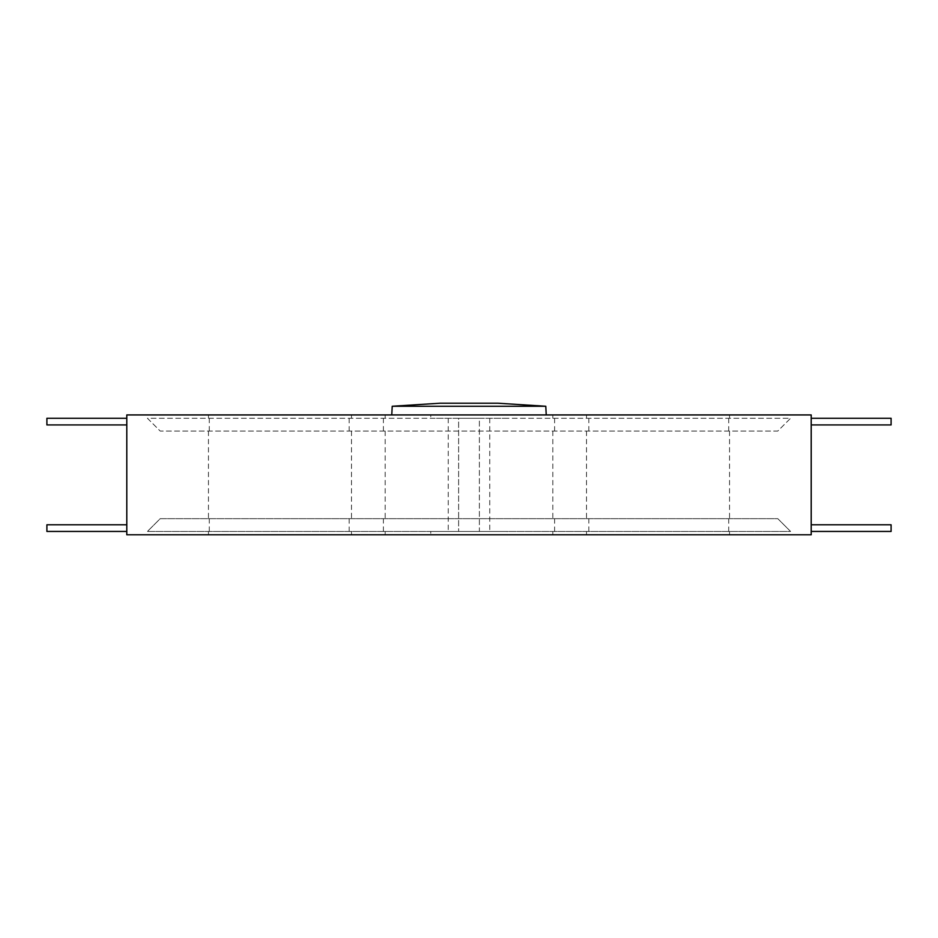<?xml version="1.0" encoding="UTF-8"?>
<svg xmlns="http://www.w3.org/2000/svg" width="938" height="938" viewBox="0 0 938 938"><rect width="100%" height="100%" fill="white"/><g stroke="black" fill="none" stroke-linecap="round" stroke-linejoin="round"><path stroke-width="0.7" stroke-dasharray="4.69 3.52" d="M648.228 414.936L126.794 414.936L126.794 534.777L811.206 534.777L811.206 414.936L648.228 414.936M586.508 418.266L790.57 418.266L777.79 431.058L160.21 431.058L147.43 418.266L586.508 418.266L586.508 414.936M289.772 518.667L160.21 518.667L147.43 531.447L790.57 531.447L777.79 518.667L289.772 518.667M546.233 414.936L391.767 414.936L546.233 414.936M507.212 418.266L430.788 418.266L507.212 418.266L507.212 414.936L430.788 414.936L430.788 418.266M430.788 414.936L507.212 414.936M507.212 534.777L430.788 534.777L507.212 534.777L507.212 531.447L430.788 531.447L430.788 534.777M430.788 531.447L507.212 531.447M46.9 424.926L126.794 424.926L126.794 418.266L46.9 418.266L46.9 424.926M126.794 418.266L126.794 424.926M46.9 531.447L126.794 531.447L126.794 524.788L46.9 524.788L46.9 531.447M126.794 524.788L126.794 531.447M790.57 531.447L777.79 518.667L160.21 518.667L147.43 531.447L790.57 531.447M811.206 524.788L811.206 531.447L811.206 524.788L891.1 524.788L891.1 531.447L811.206 531.447M811.206 418.266L811.206 424.926L811.206 418.266L891.1 418.266L891.1 424.926L811.206 424.926M479.377 531.447L448.247 531.447L489.753 531.447L479.377 531.447L479.377 418.266L458.623 418.266L458.623 531.447L458.623 418.266L448.247 418.266L489.753 418.266L479.377 418.266L479.377 531.447M489.753 418.266L489.753 531.447M448.247 418.266L448.247 531.447M147.43 418.266L160.21 431.058L777.79 431.058L790.57 418.266L147.43 418.266M439.957 403.223L498.043 403.223M392.225 406.26L545.775 406.26M552.822 414.936L552.822 418.266M208.459 414.936L208.459 418.266M208.459 431.058L208.459 518.667M208.459 531.447L208.459 534.777M552.822 431.058L552.822 518.667M552.822 531.447L552.822 534.777M586.508 431.058L586.508 518.667M586.508 531.447L586.508 534.777M728.72 518.667L728.72 531.447M588.83 531.447L588.83 518.667M554.616 518.667L554.616 531.447M383.384 531.447L383.384 518.667M349.171 518.667L349.171 531.447M209.28 531.447L209.28 518.667M729.541 531.447L729.541 534.777M729.541 431.058L729.541 518.667M385.178 531.447L385.178 534.777M385.178 431.058L385.178 518.667M351.492 531.447L351.492 534.777M351.492 431.058L351.492 518.667M351.492 414.936L351.492 418.266M385.178 414.936L385.178 418.266M729.541 414.936L729.541 418.266M209.28 431.058L209.28 418.266M349.171 418.266L349.171 431.058M383.384 431.058L383.384 418.266M554.616 418.266L554.616 431.058M588.83 431.058L588.83 418.266M728.72 418.266L728.72 431.058"/><path stroke-width="1.41" d="M126.794 414.936L811.206 414.936L811.206 534.777L126.794 534.777L126.794 414.936M126.794 424.926L46.9 424.926L46.9 418.266L126.794 418.266M126.794 531.447L46.9 531.447L46.9 524.788L126.794 524.788M811.206 418.266L891.1 418.266L891.1 424.926L811.206 424.926M811.206 524.788L891.1 524.788L891.1 531.447L811.206 531.447M391.767 414.936L392.225 406.26L439.957 403.223L498.043 403.223L545.775 406.26L392.225 406.26M546.233 414.936L545.775 406.26"/></g></svg>
